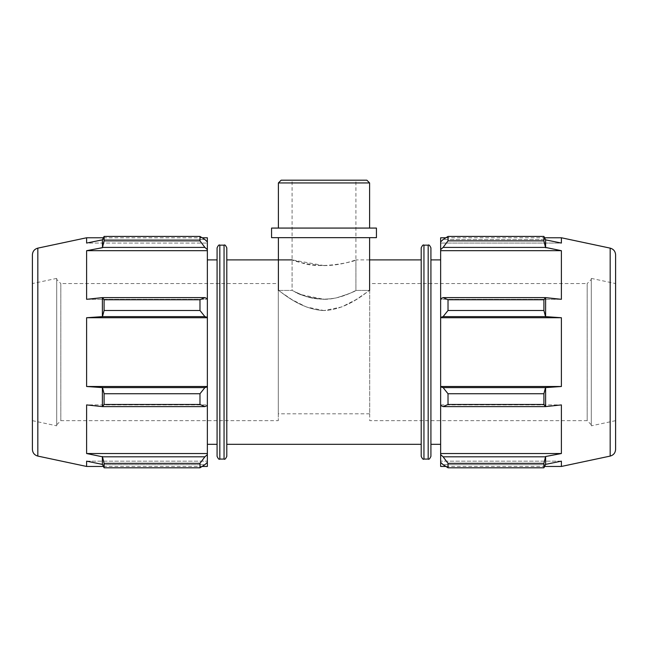 <?xml version="1.0" encoding="UTF-8"?>
<svg xmlns="http://www.w3.org/2000/svg" width="648" height="648" viewBox="0 0 648 648"><rect width="100%" height="100%" fill="white"/><g stroke="black" fill="none" stroke-linecap="round" stroke-linejoin="round"><path stroke-width="0.49" stroke-dasharray="3.24 2.43" d="M324 265.599C341.156 265.696 356.262 259.702 355.922 259.897C357.404 260.99 319.691 270.022 301.425 262.707C281.135 255.587 296.614 264.319 324 265.599L292.078 259.897L292.078 290.417L301.458 294.71L324 299.319C310.125 297.983 300.316 295.431 294.557 291.665L301.425 294.694C311.51 299.214 323.141 300.283 336.328 297.902C348.665 293.949 355.193 291.462 355.922 290.417C356.125 290.069 341.285 299.319 324 299.319L301.458 294.71L292.078 290.417L278.3 290.417L278.3 413.805L278.3 290.417M369.603 259.897L355.922 259.897L355.922 290.417C356.125 290.069 341.285 299.319 324 299.319C310.125 297.983 300.316 295.431 294.557 291.665L301.425 294.694C311.51 299.214 323.141 300.283 336.328 297.902C348.665 293.949 355.193 291.462 355.922 290.417L355.922 180.201L292.078 180.201L355.922 180.201M207.36 405.478L207.36 404.911L207.36 405.478L204.898 406.612L199.981 404.482L199.981 393.741L204.898 387.609L207.36 386.864L207.36 405.478L207.36 404.911L86.613 404.911L86.613 453.535L102.489 456.808L204.898 456.808L207.36 454.629L207.36 462.34L207.36 461.165L207.36 462.34L204.898 464.681L199.981 467.799L199.981 463.352L204.898 456.808M207.36 466.455L207.36 462.34M207.36 454.629L207.36 404.911L86.613 404.911L102.384 406.458L102.384 387.504L204.898 387.609M207.36 386.864L207.36 317.358L204.898 316.621L199.981 310.481L199.981 299.749L204.898 297.61L207.36 298.744L207.36 317.358M207.36 298.744L207.36 249.601L204.898 247.415L199.981 240.87L199.981 236.423L204.898 239.541L207.36 241.89L207.36 249.601M207.36 241.89L207.36 237.767M207.36 259.897L207.36 444.325L207.36 259.897M86.613 466.455L86.613 461.165L207.36 461.165L86.613 461.165L102.489 464.681L204.898 464.681L102.489 464.681L104.093 467.799L199.981 467.799M207.36 453.535L86.613 453.535M199.981 463.352L104.093 463.352L102.489 456.808M207.36 386.5L86.613 386.5L102.384 387.504M199.981 393.741L104.093 393.741L102.489 387.609M207.36 250.687L86.613 250.687L86.613 299.311L207.36 299.311L86.613 299.311L102.489 297.61L204.898 297.61M199.981 299.749L104.093 299.749L102.489 297.61M199.981 236.423L104.093 236.423L102.489 239.541L204.898 239.541L102.489 239.541L86.613 243.065L207.36 243.065L86.613 243.065L86.613 237.767M56.7 279.45L56.7 424.772L56.7 279.45L60.815 283.565L60.815 420.657L60.815 283.565L278.3 283.565L278.3 420.657L278.3 283.565M56.7 278.397L56.7 425.825L56.7 278.397L32.4 283.565L32.4 420.657L32.4 283.565M56.7 424.772L60.815 420.657L278.3 420.657M204.898 247.415L102.489 247.415L104.093 240.87L199.981 240.87M104.093 240.87L104.093 236.423M102.489 247.415L86.613 250.687M204.898 316.621L102.489 316.621L104.093 310.481L199.981 310.481M104.093 310.481L104.093 299.749M207.36 317.731L86.613 317.731L86.613 386.5M102.489 316.621L86.613 317.731M204.898 406.612L102.489 406.612L104.093 404.482L199.981 404.482M104.093 404.482L104.093 393.741M104.093 467.799L104.093 463.352M217.08 456.338L217.08 247.884M217.08 259.897L217.08 444.325L217.08 259.897M226.8 247.884L226.8 456.338M226.8 259.897L226.8 444.325L226.8 259.897M102.384 247.714L102.384 239.865M102.384 316.718L102.384 297.764M102.384 464.365L102.384 456.508M32.4 254.842L32.4 449.38M32.4 420.657L56.7 425.825M443.102 464.681L545.511 464.681L443.102 464.681L440.64 462.34L440.64 454.629L443.102 456.808L448.019 463.352L448.019 467.799L443.102 464.681M448.019 467.799L543.907 467.799L545.616 464.365L545.616 456.508L561.387 453.535L561.387 404.911L545.511 406.612L443.102 406.612L440.64 405.478L440.64 386.864L443.102 387.609L448.019 393.741L448.019 404.482L443.102 406.612M543.907 467.799L543.907 463.352L448.019 463.352M443.102 456.808L545.511 456.808L543.907 463.352M448.019 404.482L543.907 404.482L545.511 406.612M543.907 404.482L543.907 393.741L448.019 393.741M443.102 387.609L545.511 387.609L543.907 393.741M443.102 297.61L448.019 299.749L448.019 310.481L443.102 316.621L440.64 317.358L440.64 298.744L443.102 297.61L545.511 297.61L543.907 299.749L448.019 299.749M448.019 310.481L543.907 310.481L545.511 316.621L443.102 316.621M543.907 310.481L543.907 299.749M440.64 249.601L440.64 250.687L561.387 250.687L545.616 247.714L545.511 239.541L443.102 239.541L448.019 236.423L448.019 240.87L443.102 247.415L440.64 249.601L440.64 241.89L443.102 239.541L545.511 239.541L543.907 236.423L448.019 236.423M448.019 240.87L543.907 240.87L545.511 247.415L443.102 247.415M543.907 240.87L543.907 236.423M440.64 298.744L440.64 299.311L440.64 298.744L440.64 299.311L561.387 299.311L561.387 250.687M440.64 241.89L440.64 243.065L440.64 241.89L440.64 243.065L561.387 243.065L561.387 237.767M440.64 237.767L440.64 243.065L561.387 243.065L545.616 239.865M440.64 250.687L440.64 299.311L561.387 299.311L545.511 297.61M440.64 317.358L440.64 386.864M440.64 405.478L440.64 454.629M440.64 462.34L440.64 466.455M440.64 259.897L440.64 444.325L440.64 259.897M591.3 424.772L587.185 420.657L369.7 420.657L369.7 283.565L587.185 283.565L587.185 420.657L587.185 283.565L591.3 279.45L591.3 424.772L591.3 279.45M591.3 278.397L591.3 425.825L591.3 278.397L615.6 283.565L615.6 420.657L615.6 283.565M369.7 283.565L369.7 420.657M430.92 247.884L430.92 456.338M430.92 259.897L430.92 444.325L430.92 259.897M421.2 456.338L421.2 247.884M421.2 259.897L421.2 444.325L421.2 259.897M440.64 317.731L561.387 317.731L545.511 316.621M440.64 386.5L561.387 386.5L561.387 317.731M545.511 387.609L561.387 386.5M440.64 404.911L561.387 404.911L440.64 404.911M440.64 453.535L561.387 453.535M561.387 466.455L561.387 461.165L440.64 461.165L561.387 461.165L545.616 464.365M545.616 406.458L545.616 387.504M545.616 316.718L545.616 297.764M615.6 254.842L615.6 449.38M369.7 290.417L369.7 413.805L369.7 290.417L355.922 290.417L369.603 290.417L356.011 299.66L341.634 306.974L324 310.562C348.891 309.655 369.384 289.454 369.603 290.417C369.384 289.454 348.891 309.655 324 310.562C299.109 309.655 278.616 289.454 278.397 290.417C278.616 289.454 299.109 309.655 324 310.562L306.366 306.974L291.989 299.66L278.397 290.417L292.078 290.417L292.078 180.201M369.7 413.805L278.3 413.805M615.6 420.657L591.3 425.825M369.603 182.939L278.397 182.939M281.135 180.201L366.865 180.201M278.397 228.072L369.603 228.072L278.397 228.072M278.397 237.646L369.603 237.646L278.397 237.646M376.439 237.646L271.561 237.646M376.439 228.072L271.561 228.072M219.826 245.147L219.826 459.084M224.054 459.084L224.054 245.147M37.827 456.087L37.827 248.135M428.174 459.084L428.174 245.147M423.946 245.147L423.946 459.084M610.173 456.087L610.173 248.135M103.397 466.455L202.127 466.455M103.397 237.767L202.127 237.767M445.873 466.455L544.604 466.455M445.873 237.767L544.604 237.767"/><path stroke-width="0.97" d="M204.898 406.612L207.36 405.478L207.36 386.864L204.898 387.609L199.981 393.741L199.981 404.482L204.898 406.612L102.489 406.612L86.613 404.911L86.613 453.535L207.36 453.535L207.36 454.629L204.898 456.808L199.981 463.352L199.981 467.799L204.898 464.681L207.36 462.34L207.36 454.629M207.36 405.478L207.36 453.535M207.36 462.34L207.36 466.455L202.127 466.455M202.127 237.767L207.36 237.767L207.36 241.89L204.898 239.541L199.981 236.423L199.981 240.87L204.898 247.415L207.36 249.601L207.36 241.89M207.36 249.601L207.36 298.744L204.898 297.61L199.981 299.749L199.981 310.481L204.898 316.621L207.36 317.358L207.36 298.744M207.36 317.358L207.36 386.864M199.981 404.482L104.093 404.482L102.489 406.612M199.981 236.423L104.093 236.423L102.384 239.865L86.613 243.065L86.613 237.767L37.827 248.135L37.827 456.087L86.613 466.455L86.613 461.165L102.384 464.365L104.093 467.799L199.981 467.799M199.981 240.87L104.093 240.87L102.489 247.415L204.898 247.415M104.093 236.423L104.093 240.87M207.36 317.731L86.613 317.731L102.489 316.621L204.898 316.621M199.981 310.481L104.093 310.481L102.489 316.621M204.898 456.808L102.489 456.808L104.093 463.352L199.981 463.352M104.093 463.352L104.093 467.799M102.489 456.808L86.613 453.535M204.898 387.609L102.489 387.609L104.093 393.741L199.981 393.741M104.093 393.741L104.093 404.482M207.36 386.5L86.613 386.5L86.613 317.731M102.489 387.609L86.613 386.5M204.898 297.61L102.489 297.61L104.093 299.749L199.981 299.749M104.093 299.749L104.093 310.481M102.384 239.865L102.489 247.415M219.826 245.147C219.129 244.458 218.214 245.373 217.08 247.884L217.08 456.338C218.214 458.849 219.129 459.764 219.826 459.084L219.826 245.147L224.054 245.147L224.054 459.084C224.751 459.764 225.666 458.849 226.8 456.338L226.8 247.884C225.666 245.373 224.751 244.458 224.054 245.147M102.489 297.61L86.613 299.311L86.613 250.687L102.384 247.714M207.36 250.687L86.613 250.687M102.384 456.508L102.384 464.365M102.384 387.504L102.384 406.458M102.384 297.764L102.384 316.718M37.827 456.087C34.449 455.131 32.635 452.895 32.4 449.38L32.4 254.842C32.635 251.335 34.449 249.099 37.827 248.135M207.36 259.897L217.08 259.897M443.102 406.612L448.019 404.482L448.019 393.741L443.102 387.609L440.64 386.864L440.64 405.478L443.102 406.612L545.511 406.612L543.907 404.482L448.019 404.482M448.019 393.741L543.907 393.741L545.511 387.609L443.102 387.609M543.907 393.741L543.907 404.482M443.102 464.681L448.019 467.799L448.019 463.352L443.102 456.808L440.64 454.629L440.64 462.34L443.102 464.681M448.019 463.352L543.907 463.352L545.511 456.808L443.102 456.808M543.907 463.352L543.907 467.799L448.019 467.799M440.64 454.629L440.64 453.535L561.387 453.535L545.616 456.508L545.616 464.365L543.907 467.799M443.102 247.415L448.019 240.87L448.019 236.423L443.102 239.541L440.64 241.89L440.64 249.601L443.102 247.415L545.511 247.415L543.907 240.87L448.019 240.87M440.64 386.864L440.64 317.358L443.102 316.621L448.019 310.481L448.019 299.749L443.102 297.61L440.64 298.744L440.64 317.358M440.64 298.744L440.64 249.601M440.64 241.89L440.64 237.767L445.873 237.767M445.873 466.455L440.64 466.455L440.64 462.34M440.64 453.535L440.64 405.478M610.173 248.135C613.551 249.099 615.365 251.335 615.6 254.842L615.6 449.38C615.365 452.895 613.551 455.131 610.173 456.087L610.173 248.135L561.387 237.767L561.387 243.065L545.616 239.865L543.907 236.423L543.907 240.87M448.019 236.423L543.907 236.423M448.019 299.749L543.907 299.749L545.511 297.61L443.102 297.61M543.907 299.749L543.907 310.481L448.019 310.481M443.102 316.621L545.511 316.621L543.907 310.481M545.511 247.415L561.387 250.687L561.387 299.311L545.511 297.61M545.616 239.865L545.616 247.714M440.64 250.687L561.387 250.687M430.92 456.338L430.92 247.884C429.786 245.373 428.871 244.458 428.174 245.147L428.174 459.084C428.871 459.764 429.786 458.849 430.92 456.338M428.174 459.084L423.946 459.084L423.946 245.147L428.174 245.147M423.946 245.147C423.249 244.458 422.334 245.373 421.2 247.884L421.2 456.338C422.334 458.849 423.249 459.764 423.946 459.084M545.616 464.365L561.387 461.165L561.387 466.455L544.604 466.455M545.511 406.612L561.387 404.911L561.387 453.535M440.64 386.5L561.387 386.5L545.511 387.609M440.64 317.731L561.387 317.731L561.387 386.5M545.511 316.621L561.387 317.731M545.616 297.764L545.616 316.718M545.616 387.504L545.616 406.458M226.8 259.897L292.078 259.897M369.603 259.897L421.2 259.897M430.92 259.897L440.64 259.897M278.397 182.939L369.603 182.939L366.865 180.201L281.135 180.201L278.397 182.939L278.397 228.072M278.397 290.417L278.397 237.646M271.561 237.646L376.439 237.646L376.439 228.072L271.561 228.072L271.561 237.646M219.826 459.084L224.054 459.084M86.613 466.455L103.397 466.455M86.613 237.767L103.397 237.767M207.36 444.325L217.08 444.325M544.604 237.767L561.387 237.767M610.173 456.087L561.387 466.455M226.8 444.325L421.2 444.325M430.92 444.325L440.64 444.325M369.603 228.072L369.603 182.939M369.603 290.417L369.603 237.646"/></g></svg>
